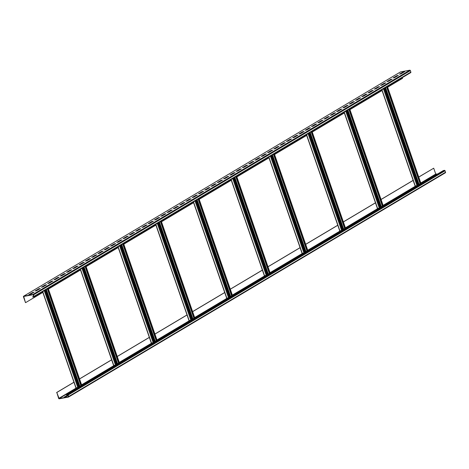 <?xml version="1.0" encoding="UTF-8"?>
<svg xmlns="http://www.w3.org/2000/svg" width="469" height="469" viewBox="0 0 469 469"><rect width="100%" height="100%" fill="white"/><g stroke="black" fill="none" stroke-linecap="round" stroke-linejoin="round"><path stroke-width="0.7" d="M73.961 382.276L56.808 392.483L59.129 398.562L68.392 396.827L67.941 395.086L66.469 394.834L443.363 170.546L444.465 170.341A0.528 0.399 59.2 0 1 445.04 170.763L445.55 172.24A0.528 0.399 59.2 0 1 445.321 172.803L68.603 396.985M418.741 177.024L433.708 168.201L435.736 174.069L437.589 173.987M66.469 394.834L67.571 394.628A0.528 0.399 59.2 0 1 68.146 395.045L68.656 396.522A0.528 0.399 59.2 0 1 68.427 397.091L59.211 398.808A0.528 0.399 59.2 0 1 58.643 398.392L56.808 392.483M64.968 396.962L67.976 395.174M413.142 180.354L381.051 199.448M375.452 202.784L343.361 221.878M337.762 225.208L305.671 244.308M300.072 247.638L267.981 266.738M262.388 270.068L230.291 289.168M224.698 292.498L192.607 311.592M187.008 314.928L154.917 334.022M149.318 337.352L117.227 356.452M111.628 359.782L79.537 378.882M73.938 382.212L56.608 392.524M413.166 180.418L381.074 199.518M375.476 202.848L343.384 221.948M337.786 225.278L305.694 244.378M300.096 247.708L268.004 266.802M262.411 270.138L230.314 289.232M224.721 292.562L192.63 311.662M187.031 314.992L154.94 334.092M149.341 337.422L117.25 356.522M111.651 359.852L79.56 378.946M433.708 168.201L418.764 177.089M402.338 77.614L402.578 78.305L387.634 87.199M25.484 302.634L23.714 296.461L32.977 294.725L33.774 296.408L32.554 296.9L33.745 296.941A0.528 0.399 -120.8 0 0 33.973 296.373L33.463 294.895A0.528 0.399 -120.8 0 0 32.889 294.479L23.679 296.197A0.528 0.399 -120.8 0 0 23.45 296.76L25.484 302.634M42.831 292.386L25.684 302.593M80.521 269.956L48.43 289.056M118.211 247.532L86.12 266.627M155.901 225.102L123.81 244.197M193.591 202.672L161.5 221.773M231.281 180.243L199.19 199.343M268.972 157.819L236.88 176.913M306.662 135.389L274.57 154.483M344.352 112.959L312.26 132.059M382.042 90.529L349.944 109.629M384.668 88.131L418.301 185.267L415.253 186.058M420.083 183.807L418.031 184.487M420.881 183.596L420.177 184.071L386.562 87.005M386.737 86.9L420.376 184.036M68.064 395.437L65.742 396.815L64.241 397.096L67.853 394.945M45.458 289.989L79.097 387.124L76.048 387.916M80.879 385.665L78.827 386.345M81.676 385.454L80.973 385.928L47.357 288.863M47.533 288.757L81.172 385.893M83.148 267.559L116.787 364.7L113.738 365.492M118.569 363.235L116.517 363.915M119.366 363.024L118.657 363.498L85.047 266.433M85.223 266.328L118.862 363.463M120.838 245.129L154.477 342.27L151.428 343.062M156.259 340.805L154.207 341.491M157.056 340.594L156.347 341.074L122.737 244.003M122.913 243.898L156.552 341.033M158.528 222.705L192.167 319.84L189.118 320.632M193.943 318.375L191.897 319.061M194.746 318.17L194.037 318.644L160.427 221.573M160.603 221.468L194.236 318.609M196.218 200.275L229.857 297.41L226.808 298.202M231.633 295.951L229.587 296.631M232.436 295.74L231.727 296.215L198.117 199.143M198.293 199.038L231.926 296.179M233.908 177.845L267.547 274.981L264.498 275.778M269.323 273.521L267.277 274.201M270.126 273.31L269.417 273.785L235.801 176.719M235.983 176.614L269.616 273.749M271.598 155.415L305.237 252.557L302.183 253.348M307.013 251.091L304.967 251.777M307.816 250.88L307.107 251.361L273.491 154.289M273.673 154.184L307.306 251.32M309.288 132.991L342.927 230.127L339.873 230.918M344.703 228.661L342.651 229.347M345.506 228.45L344.797 228.931L311.181 131.859M311.357 131.754L344.996 228.89M346.978 110.561L380.611 207.697L377.563 208.488M382.393 206.231L380.341 206.917M383.196 206.026L382.487 206.501L348.872 109.429M349.047 109.324L382.686 206.466M33.926 296.83L410.639 72.654A0.528 0.399 -120.8 0 0 410.867 72.085L410.357 70.608A0.528 0.399 -120.8 0 0 409.789 70.192L400.573 71.909A0.528 0.399 -120.8 0 0 400.397 72.015M30.292 294.45L28.791 294.725L32.56 292.486L34.061 292.205L30.292 294.45M36.576 290.71L35.069 290.991L38.839 288.746L40.346 288.464L36.576 290.71M42.855 286.969L41.354 287.251L45.124 285.011L46.624 284.73L42.855 286.969M49.139 283.235L47.633 283.511L51.402 281.271L52.909 280.99L49.139 283.235M55.418 279.495L53.917 279.776L57.687 277.531L59.188 277.255L55.418 279.495M61.703 275.754L60.196 276.036L63.966 273.796L65.472 273.515L61.703 275.754M67.982 272.02L66.481 272.301L70.25 270.056L71.751 269.775L67.982 272.02M74.266 268.28L72.759 268.561L76.529 266.316L78.03 266.04L74.266 268.28M80.545 264.545L79.044 264.821L82.814 262.581L84.314 262.3L80.545 264.545M86.829 260.805L85.323 261.086L89.092 258.841L90.593 258.56L86.829 260.805M93.108 257.065L91.607 257.346L95.377 255.107L96.878 254.825L93.108 257.065M99.393 253.33L97.886 253.606L101.656 251.366L103.157 251.085L99.393 253.33M105.672 249.59L104.171 249.871L107.94 247.626L109.441 247.345L105.672 249.59M111.956 245.85L110.45 246.131L114.219 243.892L115.72 243.61L111.956 245.85M118.235 242.115L116.734 242.397L120.504 240.151L122.004 239.87L118.235 242.115M124.514 238.375L123.013 238.657L126.782 236.411L128.283 236.136L124.514 238.375M130.798 234.641L129.297 234.916L133.067 232.677L134.568 232.395L130.798 234.641M137.077 230.9L135.576 231.182L139.346 228.936L140.847 228.655L137.077 230.9M143.362 227.16L141.861 227.442L145.63 225.196L147.131 224.921L143.362 227.16M149.64 223.426L148.14 223.701L151.909 221.462L153.41 221.18L149.64 223.426M155.925 219.685L154.424 219.967L158.194 217.722L159.695 217.44L155.925 219.685M162.204 215.945L160.703 216.227L164.472 213.987L165.973 213.706L162.204 215.945M168.488 212.211L166.987 212.492L170.757 210.247L172.258 209.965L168.488 212.211M174.767 208.471L173.266 208.752L177.036 206.507L178.537 206.231L174.767 208.471M181.052 204.73L179.551 205.012L183.32 202.772L184.821 202.491L181.052 204.73M187.33 200.996L185.83 201.277L189.599 199.032L191.1 198.75L187.33 200.996M193.615 197.256L192.114 197.537L195.884 195.292L197.385 195.016L193.615 197.256M199.894 193.521L198.393 193.797L202.162 191.557L203.663 191.276L199.894 193.521M206.178 189.781L204.677 190.062L208.447 187.817L209.948 187.536L206.178 189.781M212.457 186.041L210.956 186.322L214.726 184.083L216.227 183.801L212.457 186.041M218.742 182.306L217.241 182.582L221.005 180.342L222.511 180.061L218.742 182.306M225.02 178.566L223.52 178.847L227.289 176.602L228.79 176.326L225.02 178.566M231.305 174.826L229.804 175.107L233.568 172.868L235.075 172.586L231.305 174.826M237.584 171.091L236.083 171.373L239.852 169.127L241.353 168.846L237.584 171.091M243.868 167.351L242.367 167.632L246.131 165.387L247.638 165.111L243.868 167.351M250.147 163.617L248.646 163.892L252.416 161.653L253.917 161.371L250.147 163.617M256.432 159.876L254.931 160.158L258.695 157.912L260.201 157.631L256.432 159.876M262.71 156.136L261.21 156.417L264.979 154.178L266.48 153.896L262.71 156.136M268.995 152.402L267.488 152.677L271.258 150.438L272.765 150.156L268.995 152.402M275.274 148.661L273.773 148.943L277.542 146.697L279.043 146.416L275.274 148.661M281.558 144.921L280.052 145.202L283.821 142.963L285.328 142.682L281.558 144.921M287.837 141.187L286.336 141.468L290.106 139.223L291.607 138.941L287.837 141.187M294.122 137.446L292.615 137.728L296.385 135.482L297.891 135.207L294.122 137.446M300.4 133.712L298.9 133.987L302.669 131.748L304.17 131.467L300.4 133.712M306.685 129.972L305.178 130.253L308.948 128.008L310.449 127.726L306.685 129.972M312.964 126.231L311.463 126.513L315.232 124.267L316.733 123.992L312.964 126.231M319.248 122.497L317.742 122.772L321.511 120.533L323.012 120.252L319.248 122.497M325.527 118.757L324.026 119.038L327.796 116.793L329.297 116.511L325.527 118.757M331.812 115.016L330.305 115.298L334.075 113.058L335.575 112.777L331.812 115.016M338.09 111.282L336.59 111.563L340.359 109.318L341.86 109.037L338.09 111.282M344.375 107.542L342.868 107.823L346.638 105.578L348.139 105.302L344.375 107.542M350.654 103.801L349.153 104.083L352.923 101.843L354.423 101.562L350.654 103.801M356.932 100.067L355.432 100.348L359.201 98.103L360.702 97.822L356.932 100.067M363.217 96.327L361.716 96.608L365.486 94.363L366.987 94.087L363.217 96.327M369.496 92.592L367.995 92.868L371.765 90.628L373.265 90.347L369.496 92.592M375.78 88.852L374.28 89.133L378.049 86.888L379.55 86.607L375.78 88.852M382.059 85.112L380.558 85.393L384.328 83.154L385.829 82.872L382.059 85.112M388.344 81.377L386.843 81.653L390.613 79.413L392.113 79.132L388.344 81.377M394.622 77.637L393.122 77.918L396.891 75.673L398.392 75.398L394.622 77.637M400.907 73.897L399.406 74.178L403.176 71.939L404.677 71.657L400.907 73.897M29.518 294.591L33.422 292.586M35.796 290.856L39.701 288.851M42.081 287.116L45.985 285.111M48.36 283.376L52.264 281.371M54.644 279.641L58.549 277.636M60.923 275.901L64.828 273.896M67.208 272.161L71.112 270.156M73.486 268.426L77.391 266.421M79.771 264.686L83.675 262.681M86.05 260.952L89.954 258.941M92.334 257.211L96.233 255.206M98.613 253.471L102.518 251.466M104.898 249.737L108.796 247.732M111.176 245.996L115.081 243.991M117.461 242.256L121.36 240.251M123.74 238.522L127.644 236.517M130.024 234.781L133.923 232.776M136.303 231.047L140.208 229.036M142.588 227.307L146.486 225.302M148.866 223.566L152.771 221.561M155.151 219.832L159.05 217.827M161.43 216.092L165.334 214.087M167.714 212.351L171.613 210.347M173.993 208.617L177.898 206.612M180.278 204.877L184.176 202.872M186.556 201.142L190.461 199.132M192.841 197.402L196.74 195.397M199.12 193.662L203.024 191.657M205.404 189.927L209.303 187.922M211.683 186.187L215.588 184.182M217.968 182.447L221.866 180.442M224.246 178.712L228.151 176.707M230.531 174.972L234.43 172.967M236.81 171.232L240.714 169.227M243.094 167.497L246.993 165.493M249.373 163.757L253.278 161.752M255.658 160.023L259.556 158.012M261.937 156.283L265.841 154.278M268.215 152.542L272.12 150.537M274.5 148.808L278.404 146.803M280.779 145.068L284.683 143.063M287.063 141.327L290.968 139.322M293.342 137.593L297.246 135.588M299.627 133.853L303.531 131.848M305.905 130.118L309.81 128.107M312.19 126.378L316.094 124.373M318.469 122.638L322.373 120.633M324.753 118.903L328.652 116.898M331.032 115.163L334.936 113.158M337.317 111.423L341.215 109.418M343.595 107.688L347.5 105.683M349.88 103.948L353.778 101.943M356.159 100.214L360.063 98.203M362.443 96.473L366.342 94.468M368.722 92.733L372.626 90.728M375.007 88.999L378.905 86.994M381.285 85.258L385.19 83.253M387.57 81.518L391.468 79.513M393.849 77.784L397.753 75.779M400.133 74.043L404.032 72.038M33.704 296.215L32.554 296.9M444.465 170.341L67.571 394.628M445.04 170.763L68.146 395.045M445.55 172.24L68.656 396.522M24.294 296.344L23.649 296.725M435.736 174.069L420.799 182.963M419.057 183.995L418.067 184.587M415.434 186.152L383.109 205.387M381.367 206.424L380.377 207.011M377.75 208.576L345.419 227.817M343.677 228.854L342.687 229.441M340.06 231.006L307.728 250.247M305.987 251.284L304.997 251.871M302.37 253.436L270.038 272.677M268.297 273.708L267.307 274.301M264.68 275.866L232.348 295.101M230.607 296.138L229.617 296.73M226.99 298.29L194.658 317.531M192.917 318.568L191.927 319.155M189.3 320.72L156.968 339.961M155.227 340.998L154.242 341.584M151.61 343.15L119.278 362.39M117.537 363.428L116.552 364.014M113.92 365.58L81.588 384.82M79.847 385.852L78.862 386.444M76.23 388.01L58.842 398.357M381.965 89.737L415.352 186.164M383.466 88.846L417.052 185.847M384.123 88.453L417.756 185.595M385.254 87.779L418.618 184.141M385.582 87.586L418.969 184.012M387.288 86.572L420.922 183.707M436.023 174.275L420.904 183.273M419.984 183.825L418.178 184.897M416.366 185.976L383.214 205.703M382.294 206.254L380.488 207.327M378.676 208.406L345.524 228.133M344.604 228.679L342.798 229.757M340.986 230.836L307.84 250.557M306.914 251.108L305.108 252.187M303.296 253.26L270.15 272.987M269.224 273.538L267.418 274.611M265.606 275.69L232.46 295.417M231.534 295.968L229.728 297.041M227.916 298.12L194.77 317.847M193.844 318.392L192.038 319.471M190.226 320.55L157.08 340.277M156.154 340.822L154.348 341.901M152.536 342.98L119.39 362.701M118.464 363.252L116.658 364.325M114.846 365.404L81.7 385.131M80.774 385.682L78.968 386.755M77.156 387.834L59.129 398.562M42.755 291.595L76.148 388.021M44.262 290.704L77.848 387.705M44.913 290.311L78.552 387.453M46.05 289.637L79.413 385.999M46.372 289.443L79.765 385.87M48.078 288.429L81.717 385.565M80.445 269.171L113.838 365.597M81.946 268.274L115.538 365.275M82.603 267.887L116.242 365.023M83.734 267.213L117.103 363.569M84.062 267.013L117.455 363.44M85.768 265.999L119.407 363.141M118.135 246.741L151.528 343.167M119.636 245.844L153.228 342.851M120.293 245.457L153.932 342.593M121.424 244.783L154.793 341.139M121.752 244.589L155.145 341.01M123.458 243.575L157.097 340.711M155.825 224.311L189.218 320.737M157.326 223.42L190.918 320.421M157.983 223.027L191.622 320.163M159.114 222.353L192.483 318.709M159.442 222.159L192.835 318.586M161.148 221.145L194.787 318.281M193.515 201.881L226.902 298.307M195.016 200.99L228.608 297.991M195.673 200.597L229.312 297.739M196.804 199.923L230.173 296.285M197.132 199.73L230.525 296.156M198.838 198.715L232.477 295.851M231.205 179.457L264.592 275.878M232.706 178.56L266.298 275.561M233.363 178.173L266.996 275.309M234.494 177.499L267.863 273.855M234.822 177.3L268.215 273.726M236.528 176.285L270.162 273.427M268.895 157.027L302.282 253.453M270.396 156.13L303.988 253.131M271.053 155.743L304.686 252.879M272.184 155.069L305.554 251.425M272.512 154.876L305.905 251.296M274.218 153.855L307.852 250.997M306.585 134.597L339.972 231.024M308.086 133.706L341.678 230.707M308.743 133.313L342.376 230.449M309.874 132.639L343.244 228.995M310.202 132.446L343.589 228.872M311.908 131.431L345.542 228.567M344.275 112.167L377.662 208.594M345.776 111.276L379.362 208.277M346.433 110.883L380.066 208.025M347.564 110.209L380.928 206.565M347.892 110.016L381.279 206.442M349.598 109.001L383.232 206.137M410.867 72.085L33.973 296.373M410.357 70.608L33.463 294.895M409.789 70.192L32.889 294.479M400.573 71.909L23.679 296.197M68.527 397.055L445.421 172.768M381.801 89.837L415.153 186.158M387.394 86.507L421.021 183.614M42.591 291.695L75.949 388.015M48.19 288.365L81.817 385.471M80.281 269.265L113.639 365.586M85.88 265.935L119.507 363.041M117.971 246.835L151.329 343.161M123.57 243.505L157.197 340.611M155.661 224.411L189.019 320.732M161.26 221.081L194.887 318.181M193.351 201.981L226.709 298.302M198.95 198.651L232.577 295.751M231.041 179.551L264.393 275.872M236.64 176.221L270.267 273.327M268.731 157.121L302.083 253.448M274.33 153.791L307.951 250.897M306.421 134.697L339.773 231.018M312.02 131.361L345.641 228.467M344.111 112.267L377.463 208.588M349.71 108.937L383.331 206.038M410.738 72.613L33.844 296.9M400.473 71.945L23.579 296.232"/></g></svg>
